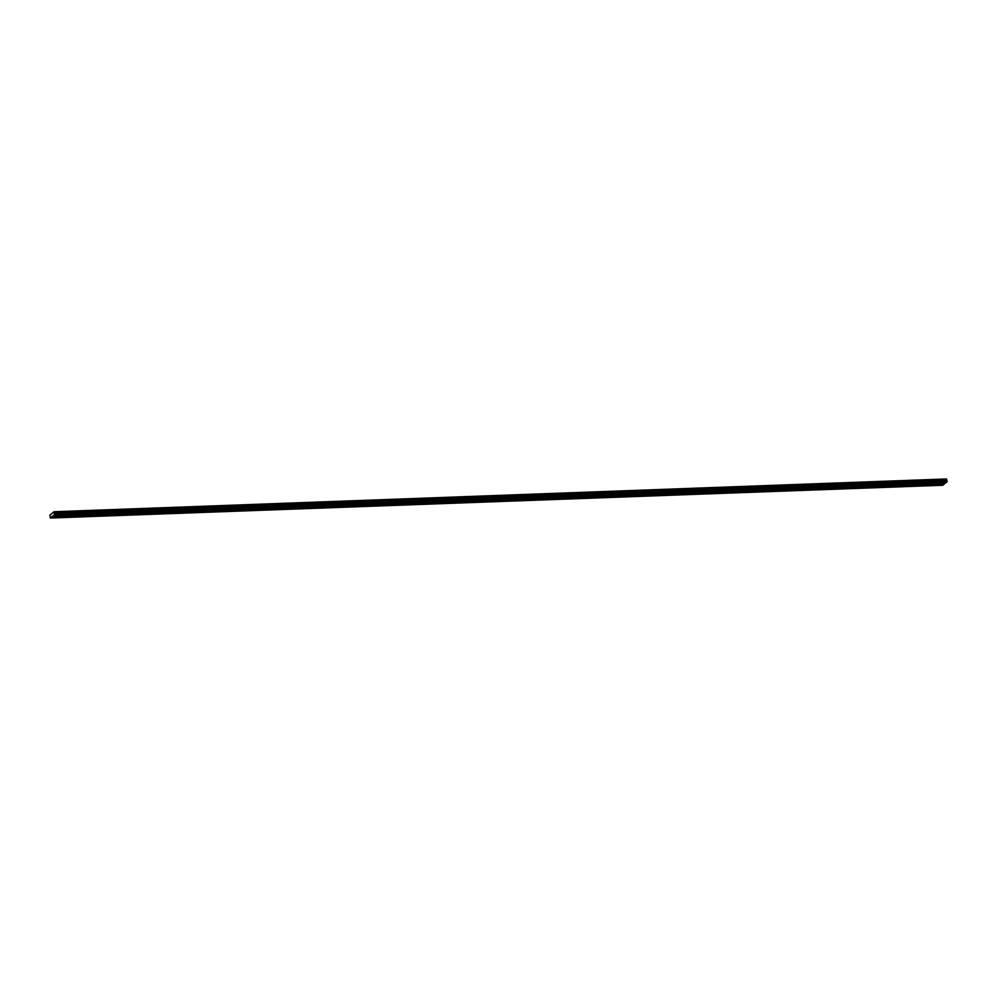 <?xml version="1.0" encoding="UTF-8"?>
<svg xmlns="http://www.w3.org/2000/svg" width="997" height="997" viewBox="0 0 997 997"><rect width="100%" height="100%" fill="white"/><g stroke="black" fill="none" stroke-linecap="round" stroke-linejoin="round"><path stroke-width="1.5" d="M58.748 516.745L57.739 517.131L58.748 516.745M70.151 516.321L69.154 516.708L70.151 516.321M81.555 515.91L80.558 516.296L81.555 515.91M92.97 515.486L91.961 515.873L92.97 515.486M104.373 515.075L103.364 515.461L104.373 515.075M115.777 514.651L114.767 515.038L115.777 514.651M127.18 514.228L126.17 514.614L127.18 514.228M138.583 513.816L137.586 514.203L138.583 513.816M149.999 513.393L148.989 513.779L149.999 513.393M161.402 512.969L160.392 513.368L161.402 512.969M172.805 512.558L171.796 512.944L172.805 512.558M184.208 512.134L183.199 512.52L184.208 512.134M195.611 511.723L194.602 512.109L195.611 511.723M207.015 511.299L206.018 511.685L207.015 511.299M218.43 510.875L217.421 511.262L218.43 510.875M229.833 510.464L228.824 510.85L229.833 510.464M241.237 510.04L240.227 510.427L241.237 510.04M252.64 509.629L251.63 510.015L252.64 509.629M264.043 509.205L263.046 509.592L264.043 509.205M275.446 508.782L274.449 509.168L275.446 508.782M286.862 508.37L285.852 508.757L286.862 508.37M298.265 507.947L297.256 508.333L298.265 507.947M309.668 507.535L308.659 507.922L309.668 507.535M321.071 507.112L320.062 507.498L321.071 507.112M332.475 506.688L331.478 507.074L332.475 506.688M343.878 506.277L342.881 506.663L343.878 506.277M355.293 505.853L354.284 506.239L355.293 505.853M366.697 505.429L365.687 505.828L366.697 505.429M378.1 505.018L377.09 505.404L378.1 505.018M389.503 504.594L388.494 504.981L389.503 504.594M400.906 504.183L399.909 504.569L400.906 504.183M412.309 503.759L411.312 504.146L412.309 503.759M423.725 503.335L422.716 503.722L423.725 503.335M435.128 502.924L434.119 503.311L435.128 502.924M446.531 502.5L445.522 502.887L446.531 502.5M457.935 502.089L456.925 502.476L457.935 502.089M469.338 501.665L468.341 502.052L469.338 501.665M480.741 501.242L479.744 501.628L480.741 501.242M492.157 500.83L491.147 501.217L492.157 500.83M503.56 500.407L502.55 500.793L503.56 500.407M514.963 499.995L513.953 500.382L514.963 499.995M526.366 499.572L525.357 499.958L526.366 499.572M537.769 499.148L536.772 499.534L537.769 499.148M549.185 498.737L548.176 499.123L549.185 498.737M560.588 498.313L559.579 498.699L560.588 498.313M571.991 497.889L570.982 498.288L571.991 497.889M583.395 497.478L582.385 497.864L583.395 497.478M594.798 497.054L593.788 497.441L594.798 497.054M606.201 496.643L605.204 497.029L606.201 496.643M617.617 496.219L616.607 496.606L617.617 496.219M629.02 495.796L628.01 496.182L629.02 495.796M640.423 495.384L639.413 495.771L640.423 495.384M651.826 494.961L650.817 495.347L651.826 494.961M663.229 494.549L662.232 494.936L663.229 494.549M674.633 494.126L673.636 494.512L674.633 494.126M686.048 493.702L685.039 494.088L686.048 493.702M697.451 493.291L696.442 493.677L697.451 493.291M708.855 492.867L707.845 493.253L708.855 492.867M720.258 492.456L719.248 492.842L720.258 492.456M731.661 492.032L730.664 492.418L731.661 492.032M743.064 491.608L742.067 491.995L743.064 491.608M754.48 491.197L753.47 491.583L754.48 491.197M765.883 490.773L764.873 491.16L765.883 490.773M777.286 490.35L776.277 490.748L777.286 490.35M788.689 489.938L787.68 490.325L788.689 489.938M800.093 489.515L799.096 489.901L800.093 489.515M811.496 489.103L810.499 489.49L811.496 489.103M822.911 488.68L821.902 489.066L822.911 488.68M834.315 488.256L833.305 488.642L834.315 488.256M845.718 487.845L844.708 488.231L845.718 487.845M857.121 487.421L856.111 487.807L857.121 487.421M868.524 487.01L867.527 487.396L868.524 487.01M879.927 486.586L878.93 486.972L879.927 486.586M891.343 486.162L890.333 486.548L891.343 486.162M902.746 485.751L901.737 486.137L902.746 485.751M914.149 485.327L913.14 485.713L914.149 485.327M925.552 484.916L924.543 485.302L925.552 484.916M936.956 484.492L935.959 484.878L936.956 484.492M61.141 514.751L60.132 515.137L61.141 514.751M72.544 514.34L71.547 514.726L72.544 514.34M83.947 513.916L82.95 514.302L83.947 513.916M95.363 513.505L94.354 513.891L95.363 513.505M106.766 513.081L105.757 513.467L106.766 513.081M118.169 512.657L117.16 513.044L118.169 512.657M129.573 512.246L128.563 512.632L129.573 512.246M140.976 511.822L139.979 512.209L140.976 511.822M152.391 511.399L151.382 511.797L152.391 511.399M163.795 510.987L162.785 511.374L163.795 510.987M175.198 510.564L174.188 510.95L175.198 510.564M186.601 510.152L185.592 510.539L186.601 510.152M198.004 509.729L197.007 510.115L198.004 509.729M209.407 509.305L208.41 509.691L209.407 509.305M220.823 508.894L219.814 509.28L220.823 508.894M232.226 508.47L231.217 508.856L232.226 508.47M243.629 508.059L242.62 508.445L243.629 508.059M255.033 507.635L254.023 508.021L255.033 507.635M266.436 507.211L265.439 507.598L266.436 507.211M277.839 506.8L276.842 507.186L277.839 506.8M289.255 506.376L288.245 506.763L289.255 506.376M300.658 505.953L299.648 506.351L300.658 505.953M312.061 505.541L311.052 505.928L312.061 505.541M323.464 505.118L322.455 505.504L323.464 505.118M334.867 504.706L333.87 505.093L334.867 504.706M346.271 504.283L345.274 504.669L346.271 504.283M357.686 503.859L356.677 504.258L357.686 503.859M369.089 503.448L368.08 503.834L369.089 503.448M380.493 503.024L379.483 503.41L380.493 503.024M391.896 502.613L390.886 502.999L391.896 502.613M403.299 502.189L402.302 502.575L403.299 502.189M414.702 501.765L413.705 502.152L414.702 501.765M426.118 501.354L425.108 501.74L426.118 501.354M437.521 500.93L436.512 501.317L437.521 500.93M448.924 500.519L447.915 500.905L448.924 500.519M460.327 500.095L459.318 500.482L460.327 500.095M471.731 499.671L470.734 500.058L471.731 499.671M483.146 499.26L482.137 499.647L483.146 499.26M494.549 498.836L493.54 499.223L494.549 498.836M505.953 498.413L504.943 498.812L505.953 498.413M517.356 498.002L516.346 498.388L517.356 498.002M528.759 497.578L527.749 497.964L528.759 497.578M540.162 497.167L539.165 497.553L540.162 497.167M551.578 496.743L550.568 497.129L551.578 496.743M562.981 496.319L561.972 496.718L562.981 496.319M574.384 495.908L573.375 496.294L574.384 495.908M585.787 495.484L584.778 495.87L585.787 495.484M597.191 495.073L596.194 495.459L597.191 495.073M608.594 494.649L607.597 495.035L608.594 494.649M620.009 494.225L619 494.612L620.009 494.225M631.413 493.814L630.403 494.2L631.413 493.814M642.816 493.39L641.806 493.777L642.816 493.39M654.219 492.979L653.209 493.365L654.219 492.979M665.622 492.555L664.625 492.942L665.622 492.555M677.025 492.132L676.028 492.518L677.025 492.132M688.441 491.72L687.432 492.107L688.441 491.72M699.844 491.297L698.835 491.683L699.844 491.297M711.247 490.873L710.238 491.272L711.247 490.873M722.651 490.462L721.641 490.848L722.651 490.462M734.054 490.038L733.057 490.424L734.054 490.038M745.457 489.627L744.46 490.013L745.457 489.627M756.873 489.203L755.863 489.589L756.873 489.203M768.276 488.779L767.266 489.178L768.276 488.779M779.679 488.368L778.669 488.754L779.679 488.368M791.082 487.944L790.073 488.331L791.082 487.944M802.485 487.533L801.488 487.919L802.485 487.533M813.888 487.109L812.891 487.496L813.888 487.109M825.304 486.686L824.295 487.072L825.304 486.686M836.707 486.274L835.698 486.661L836.707 486.274M848.111 485.851L847.101 486.237L848.111 485.851M859.514 485.439L858.504 485.826L859.514 485.439M870.917 485.016L869.92 485.402L870.917 485.016M882.333 484.592L881.323 484.978L882.333 484.592M893.736 484.181L892.726 484.567L893.736 484.181M905.139 483.757L904.129 484.143L905.139 483.757M916.542 483.333L915.533 483.732L916.542 483.333M927.945 482.922L926.936 483.308L927.945 482.922M939.348 482.498L938.351 482.884L939.348 482.498M50.386 518.029L49.9 515.187L54.037 511.748L54.648 514.489L50.386 518.029L942.863 485.252L945.231 483.109M52.978 515.873L945.455 483.096L947.113 481.713L946.502 478.971L54.037 511.748M944.558 483.67L52.093 516.446M944.52 483.869L52.056 516.645M946.726 479.881L54.249 512.657M946.714 479.943L54.249 512.72M947.15 481.514L54.685 514.29M947.113 481.713L54.648 514.489M946.527 478.996L54.062 511.773M946.552 479.034L54.087 511.81M946.664 479.171L54.199 511.947M946.701 479.233L54.237 512.009M946.764 479.52L54.287 512.296M946.751 479.619L54.287 512.396M946.652 480.292L54.187 513.069M946.652 480.492L54.187 513.268M946.689 480.654L54.224 513.443M946.751 480.803L54.287 513.58M947.05 481.102L54.586 513.879M947.088 481.165L54.611 513.941"/></g></svg>
